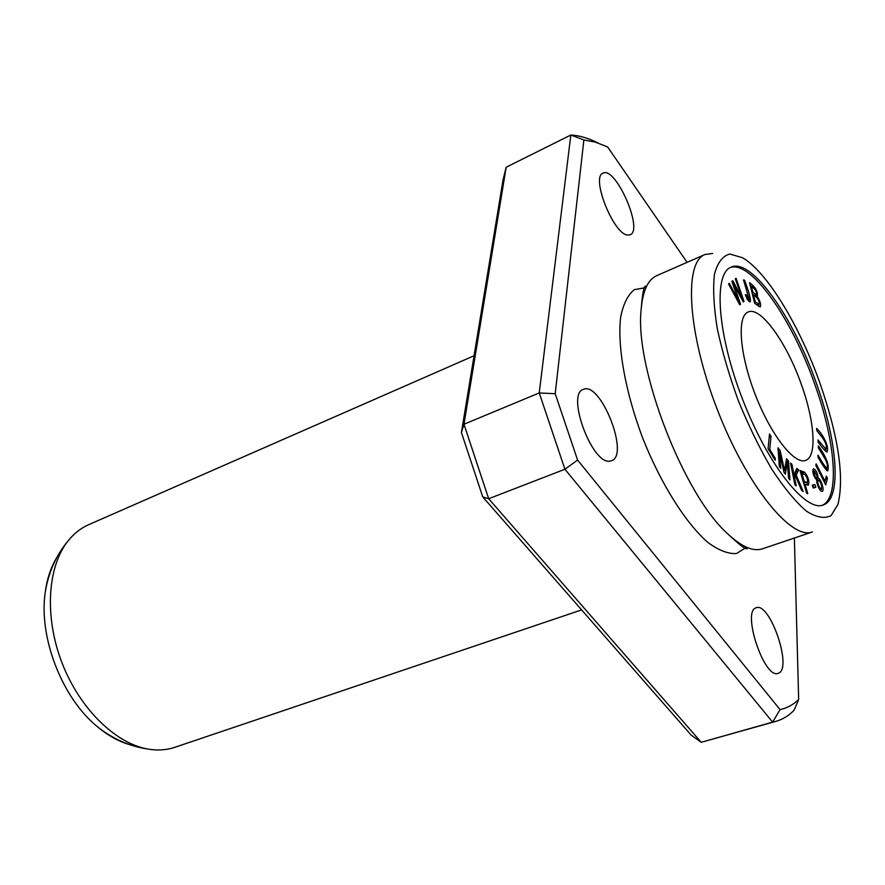 <?xml version="1.0" encoding="UTF-8"?>
<svg xmlns="http://www.w3.org/2000/svg" width="885" height="885" viewBox="0 0 885 885"><rect width="100%" height="100%" fill="white"/><g stroke="black" fill="none" stroke-linecap="round" stroke-linejoin="round"><path stroke-width="1.33" d="M768.069 448.673L775.149 460.2L775.315 458.441L769.74 449.37L771.012 436.438L769.53 434.004L768.069 448.673M806.655 493.31L807.784 493.642L805.062 484.36L808.403 485.102C809.454 480.887 808.16 476.572 804.542 472.17L799.985 470.488L806.655 493.31M794.907 484.792L796.246 485.887L794.719 478.354L795.67 476.263L801.467 490.146L803.215 491.573L796.223 475.112L798.646 469.891L796.865 468.397L794.033 474.935L791.876 464.227L790.537 463.12L794.907 484.792M818.326 447.777L824.212 457.39C827.254 462.634 828.117 466.218 826.8 468.11C825.274 467.048 822.353 462.733 818.028 455.2L817.961 457.091C822.574 465.3 825.838 469.924 827.729 470.964C829.577 465.554 826.468 457.202 818.404 445.907L818.326 447.777M816.722 479.836L816.833 482.624C818.326 487.989 820.096 490.909 822.121 491.396C824.964 491.075 820.771 478.265 818.149 478.154C817.618 473.066 816.092 469.935 813.558 468.762C812.242 472.369 813.304 476.064 816.722 479.836M801.71 385.462C787.241 343.38 760.691 305.956 748.157 311.985C736.762 316.089 739.572 354.288 755.248 394.555C770.78 434.889 794.431 465.012 805.627 460.377C817.087 456.76 814.775 421.935 801.71 385.462M822.22 505.302C840.031 497.901 835.54 442.168 815.118 385.285C792.517 319.75 751.055 259.869 730.169 267.602M754.662 303.367L760.226 306.951C761.255 304.905 760.281 301.431 757.306 296.541L757.317 296.53C758.135 291.641 755.547 287.039 749.551 282.735L754.662 303.367M816.877 430.707L822.585 437.898C825.86 442.577 826.988 446.339 825.982 449.182L817.961 439.978L818.238 442.345C822.253 447.821 825.174 451.051 826.999 452.036C829.499 447.013 823.349 434.8 816.601 428.373L816.877 430.707M825.738 484.903L827.497 478.398L826.336 476.097L824.942 481.208L816.18 463.895L815.782 465.256L825.738 484.903M739.738 304.827L740.524 304.197L733.488 283.742L743.289 301.962L744.019 301.376L736.077 278.288L735.313 278.863L742.316 298.61L732.824 280.722L731.884 281.419L738.776 301.442L729.351 283.311L728.543 283.919L739.738 304.827M813.293 488.022L815.859 487.292L814.853 484.515L812.286 485.234L813.293 488.022M779.353 466.55L780.78 468.342L779.574 452.368L784.021 472.413L785.338 474.083L787.329 462.446L788.568 478.132L789.973 479.913L788.491 461.207L786.533 458.718L784.553 470.632L780.161 450.62L777.948 447.799L779.353 466.55M745.325 294.716L747.526 299.838L750.303 301.918C750.967 299.384 749.064 292.15 744.573 280.224L743.5 279.914L749.153 299.318C748.456 299.772 747.46 298.201 746.177 294.616L745.325 294.716M474.072 355.737L88.655 524.694C80.789 528.146 73.897 533.578 67.99 541C47.392 566.765 44.217 617.011 62.061 662.987C79.838 708.985 116.023 743.997 148.603 749.175C157.961 750.668 166.723 750.049 174.854 747.305L581.622 609.898M798.657 699.537C793.314 704.725 787.119 708.077 780.061 709.615L772.638 722.127L775.891 721.364C782.805 719.361 788.889 715.644 794.144 710.19L798.657 699.537L794.376 538.025M780.061 709.615L577.595 460.056L564.929 469.249L488.686 498.742L463.983 424.247L461.417 432.511L482.745 496.883L488.686 498.742L701.23 742.294L691.085 735.026L482.745 496.883M577.595 460.056L555.205 393.725L539.231 392.94L564.929 469.249L772.638 722.127L701.23 742.294L775.891 721.364M555.205 393.725L583.879 139.985L595.472 142.164L607.641 146.965L687.081 262.358M598.083 142.994C588.525 138.171 579.443 135.516 570.836 135.018L506.165 167.232L503.045 179.943L461.417 432.511M583.879 139.985L570.836 135.018L539.231 392.94L463.983 424.247L506.165 167.232M645.984 287.57L634.368 289.649C627.908 294.805 623.35 303.876 620.695 316.885C617.133 345.836 625.264 391.911 642.72 438.13C660.94 484.062 685.975 523.588 708.1 542.605C718.819 550.426 728.3 554.065 736.541 553.523L746.531 547.229M627.52 235.045C613.416 234.138 590.693 176.911 602.973 173.195C615.495 165.772 643.804 230.155 630.142 234.791L627.52 235.045M778.678 673.12L778.081 673.352C764.22 679.392 741.387 610.396 756.288 607.763C769.828 601.833 792.562 667.954 778.678 673.12M610.019 461.096C592.319 465.178 565.88 394.091 583.315 389.411C600.495 380.749 629.932 455.288 611.513 460.742L610.019 461.096M56.662 557.738C50.865 567.318 47.06 578.801 45.246 592.176C38.497 637.211 62.005 697.9 97.317 726.662C107.671 735.324 118.225 741.243 128.956 744.429M704.947 254.526L656.703 275.677C647.787 279.649 642.576 291.253 641.072 310.469C634.899 368.569 683.795 494.826 727.481 533.611C741.542 546.808 753.201 551.864 762.472 548.811L812.375 531.951C791.334 540.536 746.608 485.566 717.204 409.29C687.568 333.114 683.607 262.347 704.947 254.526L712.646 253.453M820.439 384.577C800.306 326.985 767.096 271.673 742.449 257.69L729.771 254.017C722.625 255.942 717.525 262.69 714.472 274.273C712.834 288.532 713.753 306.509 717.204 328.213C722.149 351.467 729.24 375.738 738.488 401.049C748.699 425.984 759.806 448.717 771.808 469.227C783.867 487.591 795.305 501.496 806.124 510.933C816.169 517.437 824.488 518.997 831.07 515.601L837.973 504.35C844.412 477.292 838.571 437.367 820.439 384.577M816.855 384.621C793.889 318.003 751.52 257.413 731.054 267.17C713.166 273.653 717.292 334.342 742.626 399.445C767.749 464.636 805.571 512.271 823.161 505.025C841.923 499.151 837.664 442.555 816.855 384.621M821.844 486.783L821.413 489.051C819.787 488.332 818.548 486.075 817.707 482.27L818.138 479.991C819.654 480.5 820.882 482.756 821.844 486.783M817.187 476.318L816.8 478.121C815.682 477.867 814.72 476.108 813.946 472.867L814.3 471.074L817.187 476.318M818.149 478.154L816.313 478.807L817.917 480.068M812.817 469.791L813.979 471.196M821.203 489.128L821.048 491.098M826.756 468.132L826.59 470.477M791.876 464.227L790.836 464.603M794.033 474.935L792.993 475.311M796.157 470.035L796.777 470.555L794.343 475.787L794.697 476.606M798.646 469.891L796.777 470.555M796.223 475.112L794.343 475.787M795.67 476.263L793.469 477.646M794.719 478.354L793.679 478.719M753.555 294.793C757.726 297.825 759.562 300.977 759.076 304.252L755.314 301.896L753.555 294.793L752.637 295.181M755.314 301.896L754.396 302.272M758.5 304.263L756.764 304.982M756.841 305.037L758.865 304.34M751.409 286.143C755.547 289.406 757.195 292.238 756.354 294.628L752.947 292.36L751.409 286.143L750.491 286.53M752.947 292.36L752.029 292.747M757.306 296.541L756.31 296.962M750.203 285.379L751.254 286.209M755.956 294.793L755.989 296.685M752.339 294.008L753.423 294.849M754.297 295.369L756.354 294.628M758.733 304.418L758.932 306.597M825.76 449.259L825.793 451.505M827.497 478.398L825.683 479.028L824.665 482.79M824.942 481.208L824.024 481.528M740.524 304.197L739.606 304.584M738.776 301.442L738.079 301.73M742.316 298.61L741.641 298.887M744.019 301.376L743.168 301.73M733.488 283.742L732.78 284.052M812.33 485.356L813.016 485.157L813.968 487.834M814.853 484.515L813.016 485.157M778.203 451.217L778.579 452.733M780.161 450.62L778.269 451.317M784.553 470.632L783.69 470.942M786.101 461.251L786.665 462.689M788.491 461.207L786.61 461.881M787.329 462.446L785.814 462.999M784.121 470.787L783.922 471.982M779.574 452.368L778.324 452.832M746.177 294.616L745.402 294.948M744.573 280.224L743.721 280.589M748.798 299.462L749.053 301.608M801.899 473.53L805.173 474.78C807.286 477.856 807.983 480.4 807.242 482.402L804.277 481.672L801.899 473.53L800.969 473.862M804.277 481.672L803.348 482.004M803.547 482.69L807.242 482.402M804.542 472.17L802.684 472.833L804.034 474.227M800.394 471.893L802.684 472.833M805.062 484.36L804.133 484.692M807.12 482.447L807.175 485.013M771.012 436.438L769.22 437.101M769.74 449.37L768.722 449.746M775.315 458.441L774.298 458.817M817.707 482.27L816.822 482.579M813.946 472.867L813.049 473.187M67.99 541C56.02 555.437 48.443 572.495 45.246 592.176M148.603 749.175C130.029 746.553 112.937 739.052 97.317 726.662M641.072 310.469C642.521 291.508 644.269 283.642 646.304 286.862M727.481 533.611C741.331 546.653 747.913 551.289 747.25 547.538M819.753 489.637L821.413 489.051M815.317 478.652L816.8 478.121M812.773 471.628L814.3 471.074M816.634 480.522L818.138 479.991M825.152 468.696L826.8 468.11M757.206 305.048L758.987 304.307M824.223 449.812L825.982 449.182M747.604 299.971L749.153 299.318"/></g></svg>
